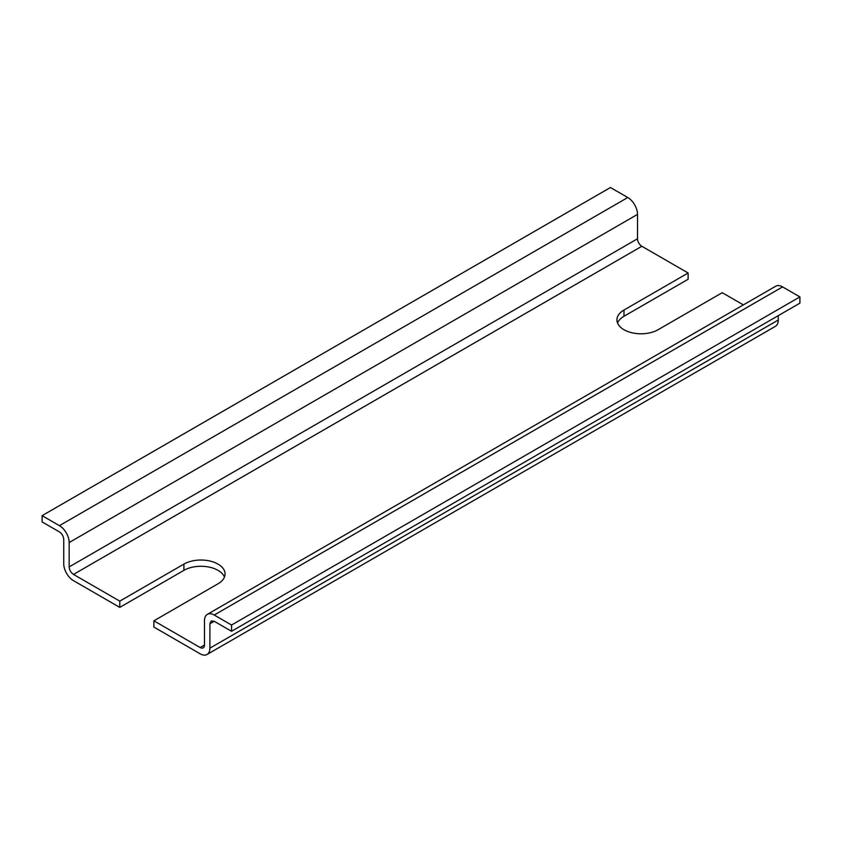 <?xml version="1.0" encoding="UTF-8"?>
<svg xmlns="http://www.w3.org/2000/svg" width="842" height="842" viewBox="0 0 842 842"><rect width="100%" height="100%" fill="white"/><g stroke="black" fill="none" stroke-linecap="round" stroke-linejoin="round"><path stroke-width="1.26" d="M224.467 577.065A24.113 13.925 0 0 0 207.616 566.813A24.113 13.925 0 0 0 183.914 570.35L183.914 564.098L119.774 601.135L73.496 574.412L641.846 246.274L688.124 272.997L623.985 310.035A24.113 13.925 0 0 0 616.923 319.876A24.113 13.925 0 0 0 631.805 332.737A24.113 13.925 0 0 0 658.086 329.717L722.226 292.69L743.36 304.888M688.124 272.997L688.124 279.249L623.985 316.276A24.113 13.925 0 0 0 617.533 323.002M119.774 601.135L119.774 607.387L73.496 580.664A13.777 7.957 -120 0 1 63.75 563.793L63.75 539.417C63.497 536.228 62.055 533.723 59.424 531.912L42.1 521.914L42.1 515.662L610.45 187.524L627.774 197.523A13.777 7.957 60 0 1 637.51 214.405L637.51 238.781A6.126 3.536 60 0 0 641.846 246.274M73.496 574.412C70.865 572.602 69.423 570.097 69.16 566.908L69.16 542.532A13.777 7.957 -120 0 0 59.424 525.661L42.1 515.662M183.914 564.098A24.113 13.925 180 0 1 210.195 561.088A24.113 13.925 180 0 1 225.077 573.949A24.113 13.925 180 0 1 218.015 583.79L153.875 620.817L200.154 647.54L204.49 645.035A6.126 3.536 60 0 1 203.217 647.845A6.126 3.536 60 0 1 200.154 647.54M153.875 620.817L153.875 627.069L200.154 653.792A13.777 7.957 -120 0 0 207.048 654.476A13.777 7.957 -120 0 0 209.9 648.161L209.9 623.785L211.163 620.986L214.226 621.291L231.55 631.289L231.55 625.038L214.226 615.039A13.777 7.957 -120 0 0 207.343 614.355A13.777 7.957 -120 0 0 204.49 620.659L204.49 645.035M119.774 607.387L183.914 570.35M231.55 631.289L799.9 303.152L799.9 296.9L782.576 286.901A13.777 7.957 -120 0 0 775.692 286.227L207.343 614.355M207.048 654.476L775.398 326.338A13.777 7.957 -120 0 0 778.25 320.034L778.25 315.655M231.55 625.038L799.9 296.9M623.985 316.276L623.985 310.035M69.16 566.908L637.51 238.781M69.16 542.532L637.51 214.405M59.424 525.661L627.774 197.523M209.9 648.161L778.25 320.034M214.226 615.039L782.576 286.901M209.9 623.785L214.226 621.291"/></g></svg>
